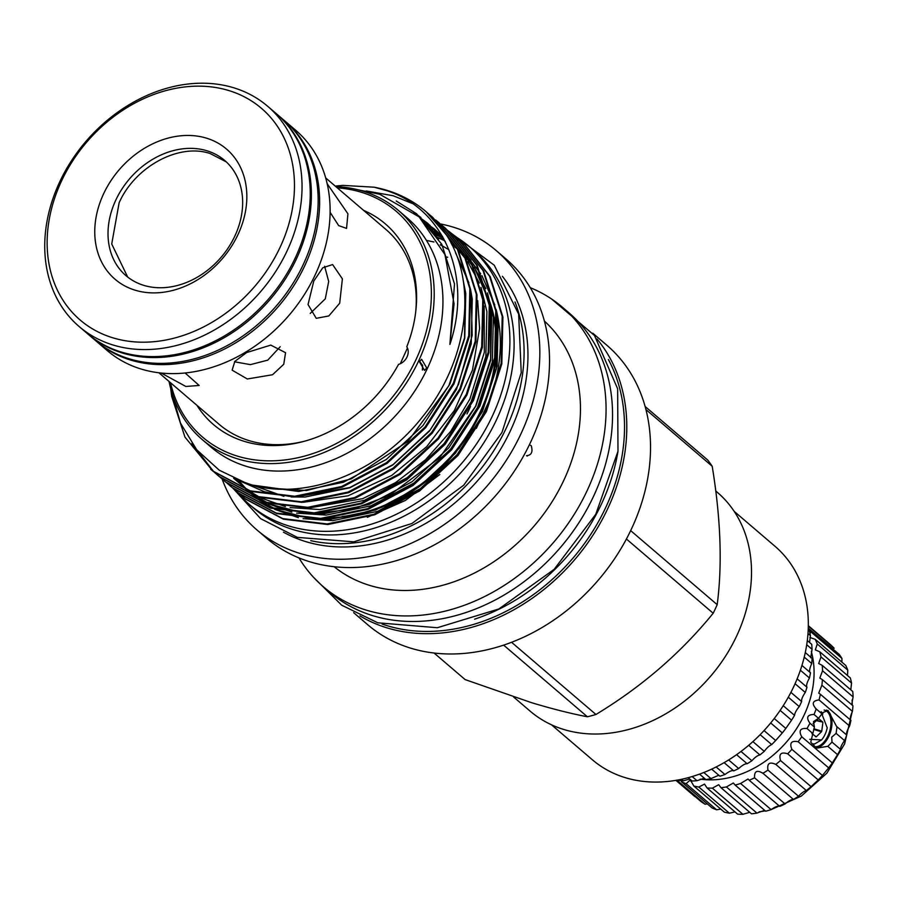 <?xml version="1.0" encoding="UTF-8"?>
<svg xmlns="http://www.w3.org/2000/svg" width="898" height="898" viewBox="0 0 898 898"><rect width="100%" height="100%" fill="white"/><g stroke="black" fill="none" stroke-linecap="round" stroke-linejoin="round"><path stroke-width="1.35" d="M808.178 629.868L809.401 630.912A113.081 89.879 -49.4 0 1 810.456 635.661L807.964 633.528M809.536 642.452L810.456 635.661M807.28 640.521L811.713 644.315A113.081 89.879 -49.4 0 1 812.073 649.321L806.696 644.719M810.703 657.751L812.073 649.321M805.259 652.52L812.073 658.357A113.081 89.879 -49.4 0 1 811.736 663.532L804.215 657.1M810.389 672.815C809.031 671.749 809.48 668.651 811.736 663.532M801.914 665.429L810.49 672.759A113.081 89.879 -49.4 0 1 809.446 678.001L800.365 670.222M797.143 678.821L806.988 687.251C806.034 685.848 806.842 682.761 809.446 678.001M795.056 683.704L805.27 692.448A113.081 89.879 -49.4 0 0 806.988 687.251M790.891 692.358L801.633 701.551C801.263 699.598 802.475 696.556 805.27 692.448M788.287 697.207L799.265 706.603A113.081 89.879 -49.4 0 0 801.633 701.551M783.224 705.693L794.539 715.369C794.797 712.945 796.38 710.015 799.265 706.603M780.126 710.385L791.565 720.185A113.081 89.879 -49.4 0 0 794.539 715.369M774.233 718.523L785.817 728.435L791.565 720.185M770.686 722.969L782.315 732.925A113.081 89.879 -49.4 0 0 785.817 728.435M764.052 730.579L775.67 740.513L782.315 732.925M760.135 734.687L771.685 744.577A113.081 89.879 -49.4 0 0 775.67 740.513M752.906 741.625L764.277 751.357C766.634 748.056 769.103 745.8 771.685 744.577M741.007 751.469L751.862 760.752C754.926 757.351 757.609 755.409 759.899 754.915L748.685 745.318L759.899 754.915A113.081 89.879 -49.4 0 0 764.277 751.357M736.585 754.69L747.17 763.749A113.081 89.879 -49.4 0 0 751.862 760.752M728.648 759.944L738.661 768.52C742.433 765.13 745.261 763.547 747.17 763.749M724.136 762.66L733.756 770.888A113.081 89.879 -49.4 0 0 738.661 768.52M716.144 766.971L724.944 774.503C729.378 771.236 732.319 770.024 733.756 770.888M711.665 769.137L719.915 776.209A113.081 89.879 -49.4 0 0 724.944 774.503M703.841 772.505L710.969 778.6L718.647 775.311M699.542 774.132L705.918 779.599A113.081 89.879 -49.4 0 0 710.969 778.6M692.167 776.568L697.016 780.721L704.245 778.207M688.194 777.702L692.044 780.991A113.081 89.879 -49.4 0 0 697.016 780.721M681.571 779.296L683.356 780.822L689.709 778.993M678.102 779.992L678.54 780.362A113.081 89.879 -49.4 0 0 683.356 780.822M551.495 724.798L592.332 759.742A140.47 111.644 -49.4 0 0 625.266 777.657A140.47 111.644 -49.4 0 0 782.517 706.805A140.47 111.644 -49.4 0 0 774.985 546.276L734.149 511.344M513.544 696.949L530.134 711.137A143.983 114.439 -49.4 0 0 563.888 729.513A143.983 114.439 -49.4 0 0 725.068 656.876A143.983 114.439 -49.4 0 0 717.345 492.34L715.762 490.981M645.09 406.457L707.658 459.978A164.356 130.625 130.6 0 1 712.204 466.264L645.92 409.544M630.665 530.639L717.188 604.668C722.43 564.606 720.757 518.472 712.204 466.264M717.188 604.668A164.356 130.625 130.6 0 1 713.18 613.244L626.422 539.013M511.591 642.306L595.935 714.482C641.756 686.757 680.83 653.014 713.18 613.244M595.935 714.482A164.356 130.625 130.6 0 1 587.371 716.772L503.655 645.146M434.104 653.037L465.142 679.595L531.493 702.663C552.248 708.904 570.881 713.607 587.371 716.772M592.759 333.192L606.891 345.281A183.91 146.172 130.6 0 1 616.746 555.435A183.91 146.172 130.6 0 1 410.88 648.221A183.91 146.172 130.6 0 1 367.753 624.75L353.621 612.66M596.934 338.939A183.91 146.172 130.6 0 1 586.057 545.266A183.91 146.172 130.6 0 1 387.139 627.904A183.91 146.172 130.6 0 1 359.952 615.905M608.384 359.514A182.081 144.713 130.6 0 1 575.046 555.682A182.081 144.713 130.6 0 1 387.251 625.726A182.081 144.713 130.6 0 1 382.054 624.02M617.914 451.683A182.081 144.713 130.6 0 1 474.582 619.182M530.213 287.641A183.91 146.172 130.6 0 1 562.429 307.228L568.905 312.773A183.91 146.172 130.6 0 1 578.761 522.939A183.91 146.172 130.6 0 1 372.883 615.714A183.91 146.172 130.6 0 1 329.768 592.242L323.291 586.708A183.91 146.172 130.6 0 1 298.955 557.905M562.429 307.228A183.91 146.172 130.6 0 1 572.284 517.394A183.91 146.172 130.6 0 1 366.406 610.169A183.91 146.172 130.6 0 1 323.291 586.708M544.368 321.046A161.719 128.526 130.6 0 1 549.711 505.428A161.719 128.526 130.6 0 1 369.729 585.417A161.719 128.526 130.6 0 1 334.146 566.728M527.249 456.072L526.542 455.679C531.526 455.252 533.075 451.919 531.212 445.711L530.516 445.318M440.368 223.916A183.91 146.172 130.6 0 1 453.075 227.093A183.91 146.172 130.6 0 1 496.19 250.553L505.888 258.849A183.91 146.172 130.6 0 1 515.744 469.014A183.91 146.172 130.6 0 1 309.866 561.789A183.91 146.172 130.6 0 1 266.74 538.317L257.053 530.033A183.91 146.172 130.6 0 1 222.098 478.982M496.19 250.553A183.91 146.172 130.6 0 1 506.045 460.719A183.91 146.172 130.6 0 1 300.179 553.494A183.91 146.172 130.6 0 1 257.053 530.033M502.397 276.303A170.53 135.531 130.6 0 1 488.939 466.702A170.53 135.531 130.6 0 1 305.735 541.617A170.53 135.531 130.6 0 1 283.454 532.177M514.992 301.964A170.53 135.531 130.6 0 1 475.749 475.109A170.53 135.531 130.6 0 1 310.764 540.652M426.427 240.395L433.914 241.977M445.846 256.895A161.719 128.526 130.6 0 1 447.72 257.243M454.343 235.916A169.475 134.7 130.6 0 1 469.676 246.86L473.886 250.463A169.475 134.7 130.6 0 1 482.967 444.128A169.475 134.7 130.6 0 1 293.253 529.629A169.475 134.7 130.6 0 1 253.517 508.01L249.307 504.407A169.475 134.7 130.6 0 1 236.253 491.116A169.475 134.7 130.6 0 1 235.613 490.319M469.676 246.86A169.475 134.7 130.6 0 1 478.757 440.536A169.475 134.7 130.6 0 1 289.044 526.026A169.475 134.7 130.6 0 1 249.307 504.407M426.213 224.174A169.475 134.7 130.6 0 1 429.94 225.241M440.503 245.019A154.725 122.981 130.6 0 1 447.889 249.161M488.882 299.382A154.725 122.981 130.6 0 1 496.74 340.51M496.695 349.131A154.725 122.981 130.6 0 1 335.246 517.652M440.346 244.716A154.725 122.981 130.6 0 1 442.647 245.94M489.309 301.762A154.725 122.981 130.6 0 1 496.055 348.121M495.359 358.257A154.725 122.981 130.6 0 1 342.127 516.496M476.333 428.38L490.117 398.835C501.174 367.866 503.25 338.299 496.325 310.158L496.134 309.428M438.707 238.991L436.484 237.981M461.561 242.134L464.491 244.548L489.533 276.113L502.218 316.399L501.14 363.331L485.695 411.048L457.363 454.837L418.895 490.398L374.028 514.228L327.108 523.949L282.702 518.595L245.132 498.659L240.148 494.349M243.336 497.178L245.805 499.243L283.386 519.179L327.781 524.533L374.702 514.812L419.579 490.981L458.047 455.421L486.379 411.621L501.825 363.915L502.902 316.983L490.218 276.696L465.175 245.132L461.898 242.438M461.538 242.168L458.485 239.867M458.115 239.609L454.96 237.431M454.579 237.184L451.324 235.13M427.919 224.567L426.18 224.029M452.008 234.333L458.014 239.003L483.057 270.567L495.741 310.854L494.663 357.786L479.218 405.503L450.886 449.292L412.418 484.864L367.551 508.683L320.631 518.404L276.225 513.05L238.655 493.114L233.671 488.804M236.859 491.633L239.328 493.698L276.91 513.634L321.304 518.988L368.225 509.267L413.102 485.436L451.571 449.876L479.891 406.087L495.337 358.369L496.426 311.438L483.741 271.151L458.698 239.586L455.421 236.904M451.638 234.064L448.484 231.886M445.531 228.788L451.537 233.469L476.58 265.022L489.264 305.309L488.186 352.241L472.741 399.958L444.409 443.758L405.941 479.319L361.075 503.138L314.154 512.859L269.748 507.505L232.167 487.569L227.194 483.27M230.382 486.087L232.851 488.153L270.421 508.088L314.828 513.443L361.748 503.722L406.626 479.902L445.094 444.342L473.414 400.542L488.86 352.824L489.949 305.892L477.265 265.606L452.21 234.041L448.933 231.358M442.13 225.51L445.06 227.924L470.103 259.488L482.787 299.775L481.71 346.707L466.264 394.413L437.932 438.213L399.464 473.774L354.587 497.593L307.677 507.314L263.271 501.96L225.69 482.024L220.717 477.725M223.905 480.542L226.375 482.608L263.945 502.543L308.351 507.898L355.271 498.177L400.149 474.357L438.617 438.796L466.938 394.997L482.383 347.29L483.472 300.347L470.788 260.072L445.734 228.507L442.456 225.813M442.108 225.533L439.055 223.243M435.653 219.965L438.583 222.378L463.626 253.943L476.31 294.23L475.233 341.161L459.787 388.879L431.455 432.668L392.987 468.228L348.11 492.059L301.2 501.78L256.794 496.426L219.213 476.49L214.229 472.18M217.428 474.997L219.898 477.062L257.468 497.009L301.874 502.364L348.794 492.632L393.672 468.812L432.14 433.251L460.461 389.451L475.906 341.745L476.995 294.813L464.311 254.527L439.257 222.962L435.979 220.268M213.904 471.877L191.914 443.522M366.137 190.948L393.111 195.73L412.328 203.509M429.177 214.42L432.106 216.833L457.149 248.398L469.834 288.685L468.756 335.616L453.31 383.334L424.979 427.122L386.51 462.683L341.633 486.514L294.712 496.235L250.318 490.88L212.736 470.945L184.954 437.079L171.641 396.265L170.687 388.452M210.951 469.463L213.421 471.529L250.991 491.464L295.397 496.819L342.318 487.098L387.195 463.267L425.663 427.706L453.984 383.917L469.43 336.2L470.518 289.268L457.823 248.982L432.78 217.417L429.502 214.734M335.201 186.066L342.879 185.392L374.185 187.199A167.859 133.409 130.6 0 1 386.724 190.275A167.859 133.409 130.6 0 1 426.09 211.692A167.859 133.409 130.6 0 1 446.474 235.063C478.185 283.532 467.981 361.086 422.464 416.863C378.406 473.504 303.053 502.498 247.006 483.506L219.269 470.204L196.696 449.763L180.543 423.227L171.754 392.179M357.92 189.759L379.652 194.249L419.074 216.856L444.959 254.639L454.062 303.838L449.898 344.439C472.932 276.068 443.702 208.426 386.286 190.522L374.185 187.199M335.796 186.559A150.83 119.883 130.6 0 1 363.05 191.184A150.83 119.883 130.6 0 1 398.409 210.424L407.153 217.911A150.83 119.883 130.6 0 1 415.246 390.271A150.83 119.883 130.6 0 1 246.4 466.354A150.83 119.883 130.6 0 1 211.03 447.114L202.286 439.627A150.83 119.883 130.6 0 1 169.026 381.459M426.741 367.967L421.622 359.29L419.411 361.692L424.496 370.38L426.741 367.967M398.409 210.424A150.83 119.883 130.6 0 1 406.502 382.784A150.83 119.883 130.6 0 1 237.656 458.878A150.83 119.883 130.6 0 1 202.286 439.627M170.519 382.728A148.72 118.199 -49.4 0 0 237.555 456.173A148.72 118.199 -49.4 0 0 415.976 359.66A148.72 118.199 -49.4 0 0 361.198 192.217A148.72 118.199 -49.4 0 0 337.289 187.839M468.823 410.15A136.631 108.613 130.6 0 1 466.994 413.922L470.552 406.334A136.631 108.613 130.6 0 1 468.823 410.15M400.317 363.724L407.434 348.009M246.624 352.577L270.781 345.101L285.553 352.701L283.757 364.262L272.532 374.747L247.309 378.978L232.144 370.167L234.838 361.389L246.624 352.577M313.772 281.063L322.786 267.784L332.608 264.573L342.396 278.863L339.68 303.232L328.825 315.95L316.253 318.33L308.036 304.523L313.772 281.063M327.153 183.708L347.93 213.803L346.549 228.395L338.681 225.623L330.094 212.298M185.134 372.996L199.165 385.478L185.83 386.454L161.247 373.052M304.972 441.098A128.246 101.934 130.6 0 1 249.15 440.637A128.246 101.934 130.6 0 1 219.078 424.271L158.901 372.782M325.66 177.894L385.837 229.383A128.246 101.934 130.6 0 1 415.729 311.651M363.634 210.39A132.107 104.987 130.6 0 1 415.909 310.113A132.107 104.987 130.6 0 1 406.772 346.819A11.584 9.216 130.6 0 1 398.532 364.397A132.107 104.987 130.6 0 1 303.49 441.502A132.107 104.987 130.6 0 1 244.469 441.423A132.107 104.987 130.6 0 1 196.875 405.279M324.627 266.291L328.69 281.456L325.289 298.854L310.225 313.424M280.198 346.729L267.761 360.143L250.385 364.633L234.513 361.793M284.486 120.669A144.971 115.213 130.6 0 1 285.227 121.297L295.723 130.277A144.971 115.213 130.6 0 1 303.49 295.936A144.971 115.213 130.6 0 1 141.21 369.067A144.971 115.213 130.6 0 1 107.221 350.568L96.726 341.588A144.971 115.213 130.6 0 1 95.996 340.959M285.227 121.297A144.971 115.213 130.6 0 1 292.995 286.956A144.971 115.213 130.6 0 1 130.715 360.087A144.971 115.213 130.6 0 1 96.726 341.588M422.374 370.077L422.644 365.464L419.579 361.366M446.474 235.063L426.202 211.793M367.349 517.315L405.346 500.467L439.84 474.503M288.112 290.784A143.209 113.822 130.6 0 1 288.045 290.873A143.209 113.822 130.6 0 1 264.697 318.15A143.209 113.822 130.6 0 1 264.618 318.229M276.404 113.754A144.971 115.213 130.6 0 1 276.988 114.248L283.757 120.04A144.971 115.213 130.6 0 1 288.168 290.694A144.971 115.213 130.6 0 1 264.54 318.307A144.971 115.213 130.6 0 1 129.245 358.818A144.971 115.213 130.6 0 1 95.255 340.331L88.487 334.539A144.971 115.213 130.6 0 1 87.914 334.045M276.988 114.248A144.971 115.213 130.6 0 1 284.756 279.907A144.971 115.213 130.6 0 1 122.476 353.026A144.971 115.213 130.6 0 1 88.487 334.539M267.638 106.245L275.832 113.26A144.971 115.213 130.6 0 1 283.611 278.919A144.971 115.213 130.6 0 1 121.331 352.05A144.971 115.213 130.6 0 1 87.342 333.551L79.147 326.546A144.971 115.213 130.6 0 1 71.369 160.888A144.971 115.213 130.6 0 1 233.648 87.757A144.971 115.213 130.6 0 1 267.638 106.245A144.971 115.213 130.6 0 1 275.417 271.903A144.971 115.213 130.6 0 1 113.137 345.034A144.971 115.213 130.6 0 1 79.147 326.546M228.721 90.518A139.347 110.746 130.6 0 1 280.041 247.399A139.347 110.746 130.6 0 1 112.879 337.828A139.347 110.746 130.6 0 1 61.558 180.947A139.347 110.746 130.6 0 1 228.721 90.518M135.183 290.211A85.692 68.102 -49.4 0 0 237.97 234.614A85.692 68.102 -49.4 0 0 206.417 138.135A85.692 68.102 -49.4 0 0 103.629 193.744A85.692 68.102 -49.4 0 0 135.183 290.211M206.866 150.741A75.859 60.289 -49.4 0 0 121.948 189.007A75.859 60.289 -49.4 0 0 126.023 275.697A75.859 60.289 -49.4 0 0 143.803 285.373A75.859 60.289 -49.4 0 0 228.721 247.107A75.859 60.289 -49.4 0 0 224.657 160.428A75.859 60.289 -49.4 0 0 206.866 150.741M226.251 161.853L210.132 153.536C178.825 142.928 135.115 166.568 119.131 202.757L111.722 243.987L127.684 277.055M700.159 779.161A95.525 75.915 -49.4 0 0 786.379 742.175A95.525 75.915 -49.4 0 0 811.287 651.364M809.906 637.457L815.238 639.32A101.844 80.943 130.6 0 1 817.247 643.978L815.328 649.871L819.807 651.825A101.844 80.943 130.6 0 1 820.996 656.921L818.662 663.532L822.22 665.373A101.844 80.943 130.6 0 1 822.557 670.784L819.818 678.08L822.411 679.64A101.844 80.943 130.6 0 1 821.895 685.23L818.74 693.133L820.39 694.266A101.844 80.943 130.6 0 1 819.032 699.912C812.477 700.766 811.534 703.763 816.203 708.915A101.844 80.943 130.6 0 1 814.026 714.46C807.291 714.617 805.933 717.536 809.94 723.204A101.844 80.943 130.6 0 1 807.01 728.525C800.208 727.941 798.457 730.703 801.757 736.787A101.844 80.943 130.6 0 1 798.154 741.748C791.396 740.401 789.308 742.927 791.879 749.336A101.844 80.943 130.6 0 1 787.669 753.815C781.08 751.693 778.701 753.927 780.519 760.527A101.844 80.943 130.6 0 1 775.827 764.411C769.519 761.526 766.903 763.423 767.97 770.102A101.844 80.943 130.6 0 1 762.907 773.301C756.98 769.676 754.197 771.18 754.556 777.814A101.844 80.943 130.6 0 1 749.224 780.25L748.023 779.015L740.581 783.483A101.844 80.943 130.6 0 1 735.136 785.077L733.329 782.989L726.403 786.951A101.844 80.943 130.6 0 1 720.971 787.692L718.703 784.695L712.361 788.152A101.844 80.943 130.6 0 1 707.085 788.006L704.515 784.111L698.812 787.052A101.844 80.943 130.6 0 1 693.817 786.019L691.123 781.238L689.743 780.452L686.094 783.673A101.844 80.943 130.6 0 1 681.492 781.788L681.268 780.654M720.746 809.064L716.638 809.805A101.844 80.943 130.6 0 1 712.035 807.919L681.492 781.788M707.332 803.901L705.053 804.226A101.844 80.943 130.6 0 1 700.956 801.532L676.183 780.328M808.29 625.67L830.672 644.82A101.844 80.943 130.6 0 1 834.152 648.266L808.29 626.142M808.234 628.196L839.17 654.328A101.844 80.943 130.6 0 1 841.942 658.425L841.886 662.129M815.238 639.32L845.781 665.463A101.844 80.943 130.6 0 1 847.779 670.11L847.488 675.498M819.807 651.825L850.35 677.956A101.844 80.943 130.6 0 1 851.54 683.052L850.788 689.821M822.22 665.373L852.763 691.505A101.844 80.943 130.6 0 1 853.1 696.915L851.719 704.717M822.411 679.64L852.954 705.772A101.844 80.943 130.6 0 1 852.438 711.373C850.238 716.312 849.744 719.332 850.934 720.398A101.844 80.943 130.6 0 1 849.575 726.044C847.083 730.366 846.129 733.374 846.735 735.047A101.844 80.943 130.6 0 1 844.569 740.603C841.897 744.229 840.528 747.136 840.472 749.336A101.844 80.943 130.6 0 1 837.553 754.657L832.3 762.918A101.844 80.943 130.6 0 1 828.697 767.88L822.411 775.468A101.844 80.943 130.6 0 1 818.213 779.947L811.062 786.659A101.844 80.943 130.6 0 1 806.359 790.543C804.114 791.127 801.499 793.024 798.513 796.234A101.844 80.943 130.6 0 1 793.439 799.433C791.576 799.276 788.792 800.78 785.088 803.946A101.844 80.943 130.6 0 1 779.767 806.382C778.386 805.528 775.502 806.617 771.113 809.614A101.844 80.943 130.6 0 1 765.68 811.22L735.136 785.077M764.602 810.299L756.935 813.094A101.844 80.943 130.6 0 1 751.514 813.824L720.971 787.692M749.751 812.32L742.904 814.295A101.844 80.943 130.6 0 1 737.617 814.138L707.085 788.006M735.002 811.904L729.356 813.184A101.844 80.943 130.6 0 1 724.349 812.151L693.817 786.019M822.557 670.784L853.1 696.915M820.996 656.921L851.54 683.052M817.247 643.978L847.779 670.11M808.627 628.196A101.844 80.943 130.6 0 1 811.399 632.293L841.942 658.425M811.399 632.293L809.917 633.112M844.569 740.603L836.117 733.363L831.694 737.168L832.019 742.096L840.472 749.336M815.474 708.354L821.951 713.831L818.505 718.299L813.509 721.61L814.407 727.032L810.759 742.175L816.551 748.157L827.821 746.328L832.019 742.096M821.277 713.259L828.035 710.43L836.521 726.359L846.735 735.047M836.117 733.363L837.003 726.718M826.598 710.105A19.722 11.304 -73.1 0 1 828.843 736.304A19.722 11.304 -73.1 0 1 815.474 747.652M826.429 710.082A19.666 11.27 -73.1 0 1 828.82 736.281A19.666 11.27 -73.1 0 1 815.373 747.596M814.138 746.62A18.959 10.866 106.9 0 0 827.945 735.832A18.959 10.866 106.9 0 0 824.723 710.206A18.959 10.866 106.9 0 0 824.14 710.06M821.142 711.676L822.871 713.966M809.738 739.312L821.558 739.918L814.598 743.982L811.713 743.791M821.737 713.652L827.215 727.829A16.95 9.71 -73.1 0 1 825.049 734.441A16.95 9.71 -73.1 0 1 821.558 739.918M816.63 720.218L822.748 722.082L818.583 718.546L813.027 723.709M822.748 722.082L816.226 720.611M813.857 728.772L821.737 731.174L822.882 722.632M821.737 731.174L821.446 731.791L813.667 729.423M815.429 736.607L816.226 736.843L821.446 731.791M816.226 736.843L811.904 733.587M827.821 746.328L837.553 754.657M821.895 685.23L852.438 711.373M820.39 694.266L850.934 720.398M819.032 699.912L849.575 726.044M814.026 714.46L818.505 718.299M809.94 723.204L814.407 727.032M807.01 728.525L812.757 733.442M801.757 736.787L832.3 762.918M798.154 741.748L828.697 767.88M791.879 749.336L822.411 775.468M787.669 753.815L818.213 779.947M780.519 760.527L811.062 786.659M775.827 764.411L806.359 790.543M767.97 770.102L798.513 796.234M762.447 772.875L793.439 799.433M754.556 777.814L785.088 803.946M749.224 780.25L779.767 806.382M740.581 783.483L771.113 809.614M726.403 786.951L756.935 813.094M712.361 788.152L742.904 814.295M698.812 787.052L729.356 813.184M686.094 783.673L716.638 809.805M676.957 780.194L705.053 804.226M675.925 780.373L694.884 796.605M490.117 398.835L484.056 412.979L457.015 454.747L420.309 488.669L377.486 511.377L332.709 520.638L303.086 518.674M298.361 517.675L274.53 509.278M272.768 508.391L261.632 501.802M260.622 501.118L253.528 495.707M252.832 495.124L247.567 490.353M247.017 489.814L238.655 480.486M433.543 233.514L443.343 238.61M451.548 244.02L457.183 248.465M457.868 249.049L464.187 255.032M465.007 255.896L473.055 265.55M474.166 267.088L485.818 288.561M487.479 292.916L493.384 317.174L492.329 361.939L477.579 407.445L450.538 449.213L413.832 483.124L371.009 505.832L326.232 515.093L296.609 513.128M291.884 512.141L268.053 503.733M266.291 502.858L255.155 496.257M254.145 495.573L247.051 490.173M246.355 489.578L235.826 479.285M430.804 229.753L442.714 236.803M451.211 243.358L457.711 249.487M458.53 250.351L466.578 260.005M467.69 261.543L479.341 283.016M481.002 287.382L486.896 311.64L485.852 356.394L471.102 401.9L444.061 443.668L407.355 477.579L364.532 500.287L319.755 509.559L290.133 507.583M285.407 506.595L261.576 498.188M259.814 497.312L248.679 490.723M247.668 490.027L233.637 478.297M427.852 226.072L430.557 227.621M424.608 222.401L427.74 224.365M396.231 200.984L416.571 213.758L441.794 244.312L454.511 283.925L449.898 344.439M435.463 236.365L444.914 240.888M452.143 245.21L457.419 248.914M458.047 249.397L463.682 254.055M464.389 254.695L471.057 261.34M471.933 262.317L480.677 273.71M481.9 275.607L494.776 304.893M496.448 311.606L498.177 321.282L497.122 366.036L482.372 411.542L455.331 453.31L418.625 487.221L375.802 509.941L331.025 519.201L316.938 519.134M309.844 518.505L277.83 510.12M275.686 509.177L262.654 502.139M261.52 501.41L253.685 495.763M252.922 495.157L247.298 490.252M246.714 489.702L237.869 480.161M432.847 232.526L443.556 238.318M451.402 243.728L457.205 248.51M457.913 249.15L464.58 255.795M465.456 256.772L474.2 268.165M475.424 270.062L488.299 299.36M489.971 306.061L491.7 315.737L490.645 360.502L475.895 405.997L448.854 447.765L412.148 481.676L369.325 504.395L324.548 513.656L310.461 513.589M303.367 512.971L271.353 504.575M269.209 503.632L256.177 496.594M255.043 495.864L247.208 490.218M246.445 489.612L235.186 479.004M430.063 228.799L432.567 230.135M427.044 225.129L429.839 226.767M423.699 221.436L434.318 228.945L442.433 236.309M455.477 252.63L468.868 282.724M470.541 289.437L472.258 299.113L471.214 343.867L456.465 389.373L429.424 431.141L392.718 465.052L349.894 487.771L305.118 497.032L291.031 496.964M283.925 496.336L235.388 479.094M419.736 217.484L427.841 223.411L445.397 241.843M463.076 279.727L465.781 293.567L464.737 338.333L449.988 383.828L422.947 425.596L386.241 459.507L343.418 482.226L298.641 491.487L252.259 485.043M413.63 212.186L420.926 217.507M313.413 577.19L341.7 605.207L377.811 622.808L437.337 627.724L498.884 608.956L554.189 569.31L595.778 514.24L617.992 451.245L617.644 388.8L594.465 335.448L551.507 298.944M451.38 233.334L494.248 265.213L518.651 314.132L521.233 372.67L501.96 432.488L463.705 485.223L411.913 523.5L353.778 541.831L297.418 537.386L260.633 518.662L233.042 488.31M464.502 244.559L465.186 245.143M242.999 496.886L243.684 497.458M458.025 239.025L458.71 239.609M236.522 491.341L237.207 491.924M451.548 233.48L452.233 234.064M230.045 485.796L230.73 486.379M445.071 227.935L445.756 228.519M223.568 480.25L224.242 480.834M438.594 222.39L439.279 222.973M217.092 474.716L217.765 475.289M432.118 216.856L432.802 217.439M210.615 469.171L211.288 469.755M431.029 228.204L422.509 220.19M260.353 486.907L263.585 487.749L306.555 490.521L351.309 478.859L407.95 441.322L448.865 385.736L464.547 337.929L464.996 291.132L463.839 285.036M428.885 225.656L424.316 222.087M240.406 481.182L264.349 491.734L289.482 496.392M296.823 496.74L349.749 487.558L393.122 464.535L430.198 429.962L458.485 384.546L472.191 335.381L471.192 295.015M430.198 227.194L426.797 224.837M303.311 502.285L348.031 495.819L391.719 475.435L426.696 446.654L454.366 410.532L472.471 370.043L479.599 328.567L477.669 300.561M432.23 229.697L429.379 227.935M309.776 507.83L362.59 498.682L395.468 482.697L425.416 459.81L450.706 431.366L469.912 398.993L484.348 352.274L484.145 306.106M434.464 232.661L431.927 231.257M316.264 513.364L353.037 509.099L389.653 495.213L439.593 457.789L475.558 406.278L490.634 358.998L490.622 311.651M436.731 235.927L434.408 234.771M322.741 518.909L356.192 515.43L389.687 503.913L427.358 480.408L459.293 448.192L482.933 409.926L496.37 368.752L497.099 317.185M852.09 699.98L852.325 705.222M852.157 711.89L844.603 743.903L826.878 773.189L801.319 796.077L771.135 809.603M765.309 810.905L759.079 811.859M749.875 812.421L748.494 812.409"/></g></svg>
